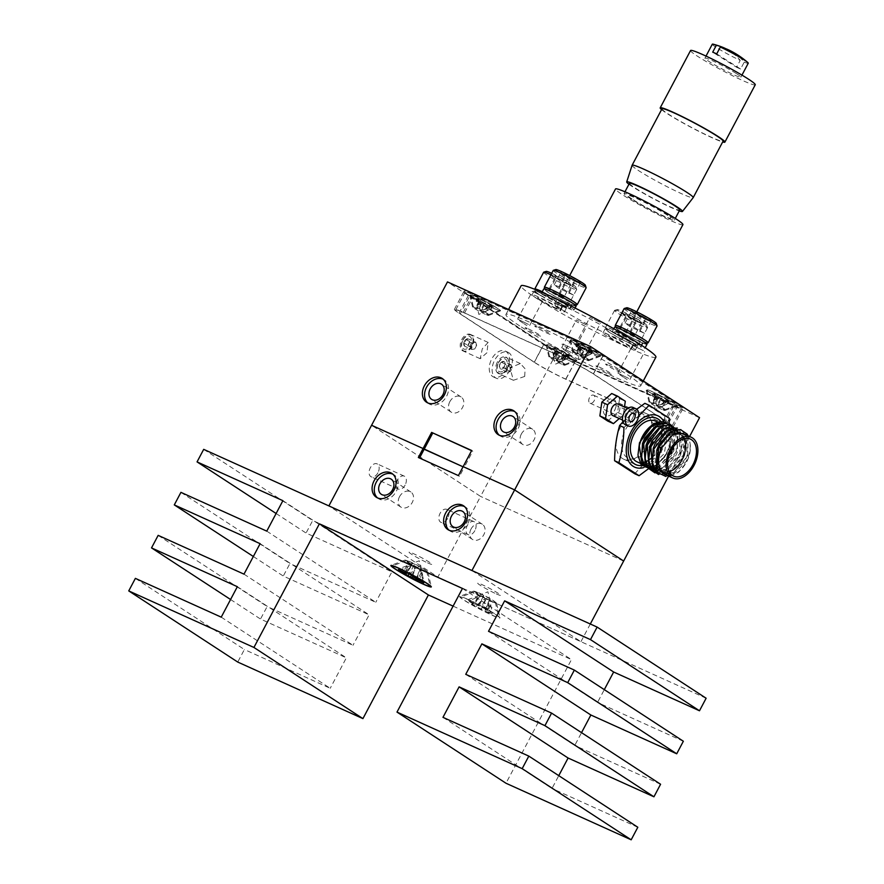 <?xml version="1.0" encoding="UTF-8"?>
<svg xmlns="http://www.w3.org/2000/svg" width="884" height="884" viewBox="0 0 884 884"><rect width="100%" height="100%" fill="white"/><g stroke="black" fill="none" stroke-linecap="round" stroke-linejoin="round"><path stroke-width="0.66" stroke-dasharray="4.42 3.31" d="M499.283 435.215A14.232 10.94 -56.9 0 0 500.311 436.011A14.232 10.94 -56.9 0 0 518.112 428.618A14.232 10.94 -56.9 0 0 515.88 412.176A14.232 10.94 -56.9 0 0 514.731 411.546M521.35 434.022A9.05 6.95 -56.9 0 0 522.764 444.475A9.05 6.95 -56.9 0 0 534.08 439.779A9.05 6.95 -56.9 0 0 532.665 429.326A9.05 6.95 -56.9 0 0 521.35 434.022M427.745 402.894A14.232 10.94 -56.9 0 0 428.784 403.701A14.232 10.94 -56.9 0 0 446.575 396.297A14.232 10.94 -56.9 0 0 444.343 379.855A14.232 10.94 -56.9 0 0 443.204 379.225M449.812 401.712A9.05 6.95 -56.9 0 0 451.238 412.165A9.05 6.95 -56.9 0 0 462.553 407.458A9.05 6.95 -56.9 0 0 461.128 397.004A9.05 6.95 -56.9 0 0 449.812 401.712M506.985 368.971A14.232 9.05 -65.7 0 1 493.493 376.971A14.232 9.05 -65.7 0 1 491.725 359.014A14.232 9.05 -65.7 0 1 505.217 351.025A14.232 9.05 -65.7 0 1 506.985 368.971M509.847 370.263A14.232 9.05 -65.7 0 1 496.355 378.264A14.232 9.05 -65.7 0 1 494.587 360.307A14.232 9.05 -65.7 0 1 508.079 352.318A14.232 9.05 -65.7 0 1 509.847 370.263M497.361 362.12A9.05 5.757 114.3 0 0 498.488 373.534A9.05 5.757 114.3 0 0 507.062 368.451A9.05 5.757 114.3 0 0 505.935 357.037A9.05 5.757 114.3 0 0 497.361 362.12M524.709 376.429L513.405 380.275L509.913 367.788L520.356 363.556L525.096 368.805L524.709 376.429M471.503 345.821A9.05 5.757 -65.7 0 1 462.929 350.893A9.05 5.757 -65.7 0 1 461.802 339.489A9.05 5.757 -65.7 0 1 470.376 334.406A9.05 5.757 -65.7 0 1 471.503 345.821M486.907 352.771L480.2 358.705L482.31 348.749L488.156 342.428L486.907 352.771M543.881 343.964L468.664 294.88A25.415 1.923 27.9 0 1 464.089 291.057A25.415 1.923 27.9 0 1 472.929 294.063L571.639 338.66A25.415 1.923 27.9 0 1 603.142 355.633L678.359 404.728A25.415 1.923 27.9 0 1 682.934 408.541A25.415 1.923 27.9 0 1 674.094 405.535L575.385 360.937A25.415 1.923 27.9 0 1 543.881 343.964L534.201 362.252L458.984 313.157A25.415 1.923 27.9 0 1 454.409 309.345A25.415 1.923 27.9 0 1 463.249 312.339L561.959 356.937A25.415 1.923 27.9 0 1 593.473 373.91L668.68 423.005A25.415 1.923 27.9 0 1 673.254 426.817A25.415 1.923 27.9 0 1 664.425 423.812L565.705 379.214A25.415 1.923 27.9 0 1 534.201 362.252M699.542 417.69L556.478 353.059L447.481 281.908M556.478 353.059L480.576 496.41L371.578 425.27L480.576 496.41L437.878 577.053L328.881 505.902M623.64 561.042L480.576 496.41L623.64 561.042M689.586 436.497L668.348 476.62M614.568 410.452A9.05 5.757 114.3 0 0 613.938 399.314A9.05 5.757 114.3 0 0 604.866 404.121A9.05 5.757 114.3 0 0 605.496 415.259A9.05 5.757 114.3 0 0 614.568 410.452M649.828 445.525A22.675 14.409 114.3 0 0 648.248 417.602A22.675 14.409 114.3 0 0 625.518 429.657A22.675 14.409 114.3 0 0 627.099 457.569A22.675 14.409 114.3 0 0 649.828 445.525M419.524 458.022L459.481 476.299L464.233 467.338L463.139 466.63L464.233 467.338L463.05 466.807L464.233 467.338L472.763 451.216L471.581 450.674M472.763 451.216L471.68 450.497M570.777 358.561A17.492 1.326 27.9 0 1 554.71 350.274A17.492 1.326 27.9 0 1 545.936 344.351A17.492 1.326 27.9 0 1 552.025 346.318A17.492 1.326 27.9 0 1 568.987 355.125A17.492 1.326 27.9 0 1 576.777 360.683A17.492 1.326 27.9 0 1 570.777 358.561M561.716 364.164A9.05 0.685 27.9 0 1 553.406 359.876A9.05 0.685 27.9 0 1 548.865 356.804A9.05 0.685 27.9 0 1 552.014 357.832A9.05 0.685 27.9 0 1 560.799 362.385A9.05 0.685 27.9 0 1 564.832 365.258A9.05 0.685 27.9 0 1 561.716 364.164M494.476 308.759A17.492 1.326 27.9 0 1 478.421 300.472A17.492 1.326 27.9 0 1 469.636 294.549A17.492 1.326 27.9 0 1 475.725 296.516A17.492 1.326 27.9 0 1 492.686 305.323A17.492 1.326 27.9 0 1 500.477 310.881A17.492 1.326 27.9 0 1 494.476 308.759M485.415 314.35A9.05 0.685 27.9 0 1 477.117 310.074A9.05 0.685 27.9 0 1 472.564 307.002A9.05 0.685 27.9 0 1 475.725 308.019A9.05 0.685 27.9 0 1 484.498 312.582A9.05 0.685 27.9 0 1 488.532 315.455A9.05 0.685 27.9 0 1 485.415 314.35M670.923 403.8A17.492 1.326 27.9 0 1 654.856 395.524A17.492 1.326 27.9 0 1 646.082 389.59A17.492 1.326 27.9 0 1 652.171 391.568A17.492 1.326 27.9 0 1 669.133 400.364A17.492 1.326 27.9 0 1 676.923 405.922A17.492 1.326 27.9 0 1 670.923 403.8M661.862 409.402A9.05 0.685 27.9 0 1 653.552 405.115A9.05 0.685 27.9 0 1 649.011 402.054A9.05 0.685 27.9 0 1 652.16 403.071A9.05 0.685 27.9 0 1 660.945 407.623A9.05 0.685 27.9 0 1 664.978 410.496A9.05 0.685 27.9 0 1 661.862 409.402M594.623 353.998A17.492 1.326 27.9 0 1 578.556 345.721A17.492 1.326 27.9 0 1 569.782 339.788A17.492 1.326 27.9 0 1 575.871 341.754A17.492 1.326 27.9 0 1 592.832 350.561A17.492 1.326 27.9 0 1 600.623 356.119A17.492 1.326 27.9 0 1 594.623 353.998M585.562 359.6A9.05 0.685 27.9 0 1 577.252 355.313A9.05 0.685 27.9 0 1 572.71 352.252A9.05 0.685 27.9 0 1 575.86 353.268A9.05 0.685 27.9 0 1 584.644 357.821A9.05 0.685 27.9 0 1 588.678 360.694A9.05 0.685 27.9 0 1 585.562 359.6M566.511 345.71A12.707 0.961 27.9 0 1 582.269 354.197A12.707 0.961 27.9 0 1 580.136 354.606A12.707 0.961 27.9 0 1 564.379 346.119A12.707 0.961 27.9 0 1 566.511 345.71M469.736 295.919A25.415 1.923 27.9 0 1 465.161 292.096A25.415 1.923 27.9 0 1 474.001 295.101L571.274 339.047A25.415 1.923 27.9 0 1 602.789 356.02L676.901 404.408A25.415 1.923 27.9 0 1 681.487 408.22A25.415 1.923 27.9 0 1 672.647 405.215L575.362 361.269A25.415 1.923 27.9 0 1 543.859 344.296L469.736 295.919L460.255 313.831A25.415 1.923 27.9 0 1 455.669 310.019A25.415 1.923 27.9 0 1 464.509 313.013L561.793 356.97A25.415 1.923 27.9 0 1 593.297 373.943L667.42 422.32A25.415 1.923 27.9 0 1 671.995 426.132A25.415 1.923 27.9 0 1 663.155 423.138L565.882 379.192A25.415 1.923 27.9 0 1 534.367 362.219L460.255 313.831M608.711 365.169A9.05 0.685 27.9 0 1 619.927 371.214A9.05 0.685 27.9 0 1 618.413 371.501A9.05 0.685 27.9 0 1 607.197 365.457A9.05 0.685 27.9 0 1 608.711 365.169M537.815 326.981A9.05 0.685 27.9 0 1 549.03 333.025A9.05 0.685 27.9 0 1 547.516 333.312A9.05 0.685 27.9 0 1 536.301 327.268A9.05 0.685 27.9 0 1 537.815 326.981M528.234 328.815A9.05 0.685 27.9 0 1 539.45 334.859A9.05 0.685 27.9 0 1 537.936 335.147A9.05 0.685 27.9 0 1 526.72 329.102A9.05 0.685 27.9 0 1 528.234 328.815M599.131 367.004A9.05 0.685 27.9 0 1 610.347 373.048A9.05 0.685 27.9 0 1 608.833 373.335A9.05 0.685 27.9 0 1 597.606 367.291A9.05 0.685 27.9 0 1 599.131 367.004M576.744 346.672L583.451 351.047L576.744 346.672M563.196 349.268L569.904 353.644L563.196 349.268M519.538 320.77L526.842 325.544L519.538 320.77M619.794 374.783L627.099 379.545L619.794 374.783M448.995 530.19A14.232 10.94 -56.9 0 0 450.033 530.986A14.232 10.94 -56.9 0 0 467.824 523.593A14.232 10.94 -56.9 0 0 465.592 507.14A14.232 10.94 -56.9 0 0 464.443 506.521M471.062 528.997A9.05 6.95 -56.9 0 0 472.487 539.45A9.05 6.95 -56.9 0 0 483.791 534.743A9.05 6.95 -56.9 0 0 482.377 524.289A9.05 6.95 -56.9 0 0 471.062 528.997M377.468 497.869A14.232 10.94 -56.9 0 0 378.496 498.664A14.232 10.94 -56.9 0 0 396.297 491.272A14.232 10.94 -56.9 0 0 394.054 474.83A14.232 10.94 -56.9 0 0 392.916 474.2M399.535 496.675A9.05 6.95 -56.9 0 0 400.949 507.129A9.05 6.95 -56.9 0 0 412.264 502.432A9.05 6.95 -56.9 0 0 410.839 491.979A9.05 6.95 -56.9 0 0 399.535 496.675M377.932 472.818A7.116 4.519 -65.7 0 1 371.192 476.808A7.116 4.519 -65.7 0 1 370.308 467.835A7.116 4.519 -65.7 0 1 377.048 463.846A7.116 4.519 -65.7 0 1 377.932 472.818M405.115 485.095A7.116 4.519 -65.7 0 1 398.375 489.095A7.116 4.519 -65.7 0 1 397.491 480.111A7.116 4.519 -65.7 0 1 404.231 476.122A7.116 4.519 -65.7 0 1 405.115 485.095M447.691 518.356A7.116 4.519 -65.7 0 1 440.95 522.345A7.116 4.519 -65.7 0 1 440.066 513.372A7.116 4.519 -65.7 0 1 446.807 509.372A7.116 4.519 -65.7 0 1 447.691 518.356M474.874 530.632A7.116 4.519 -65.7 0 1 468.133 534.632A7.116 4.519 -65.7 0 1 467.249 525.649A7.116 4.519 -65.7 0 1 473.99 521.659A7.116 4.519 -65.7 0 1 474.874 530.632M471.946 570.534L580.943 641.685L437.878 577.053M590.302 624.005L580.943 641.685M419.425 458.199L418.342 457.492M458.398 475.592L459.481 476.299M543.163 296.648L532.356 291.3L543.163 296.648M528.455 324.428L517.648 319.069L528.455 324.428M643.419 350.661L632.612 345.301L643.419 350.661M628.723 378.429L617.905 373.081L628.723 378.429M599.529 322.119L589.926 317.356L599.529 322.119M584.832 349.887L575.23 345.136L584.832 349.887M585.981 324.704L576.379 319.953L585.981 324.704M571.274 352.484L561.672 347.732L571.274 352.484M519.67 325.92A76.256 5.779 27.9 0 1 505.935 314.472A76.256 5.779 27.9 0 1 553.041 333.268A76.256 5.779 27.9 0 1 626.966 374.396A76.256 5.779 27.9 0 1 640.712 385.844A76.256 5.779 27.9 0 1 593.606 367.048A76.256 5.779 27.9 0 1 519.67 325.92M655.895 357.169A76.256 5.779 27.9 0 1 608.789 338.384A76.256 5.779 27.9 0 1 534.853 297.245A76.256 5.779 27.9 0 1 521.107 285.808M561.683 309.367A38.123 2.895 27.9 0 1 554.809 303.643A38.123 2.895 27.9 0 1 578.357 313.035A38.123 2.895 27.9 0 1 615.33 333.611A38.123 2.895 27.9 0 1 622.203 339.323A38.123 2.895 27.9 0 1 598.645 329.931A38.123 2.895 27.9 0 1 561.683 309.367M682.923 224.647A38.123 2.895 27.9 0 1 659.365 215.254A38.123 2.895 27.9 0 1 622.402 194.679A38.123 2.895 27.9 0 1 615.529 188.966M632.06 199.044A24.398 1.845 27.9 0 1 636.149 198.27A24.398 1.845 27.9 0 1 666.392 214.558A24.398 1.845 27.9 0 1 662.304 215.342A24.398 1.845 27.9 0 1 632.06 199.044M549.262 297.599A12.199 0.928 27.9 0 1 551.307 297.212A12.199 0.928 27.9 0 1 566.434 305.356A12.199 0.928 27.9 0 1 564.39 305.742A12.199 0.928 27.9 0 1 549.262 297.599M620.159 335.787A12.199 0.928 27.9 0 1 622.203 335.401A12.199 0.928 27.9 0 1 637.32 343.544A12.199 0.928 27.9 0 1 635.276 343.931A12.199 0.928 27.9 0 1 620.159 335.787M610.579 337.622A12.199 0.928 27.9 0 1 612.623 337.224A12.199 0.928 27.9 0 1 627.739 345.379A12.199 0.928 27.9 0 1 625.695 345.766A12.199 0.928 27.9 0 1 610.579 337.622M539.682 299.433A12.199 0.928 27.9 0 1 541.726 299.035A12.199 0.928 27.9 0 1 556.854 307.19A12.199 0.928 27.9 0 1 554.809 307.577A12.199 0.928 27.9 0 1 539.682 299.433M712.305 44.2A20.332 1.536 -152.1 0 0 716.957 47.88A20.332 1.536 -152.1 0 0 740.217 60.388L736.582 67.261L712.703 52.156M736.228 73.483A20.332 1.536 -152.1 0 0 716.769 62.786A20.332 1.536 -152.1 0 0 704.935 58.134A20.332 1.536 -152.1 0 0 709.576 61.814A20.332 1.536 -152.1 0 0 729.035 72.51A20.332 1.536 -152.1 0 0 740.88 77.162A20.332 1.536 -152.1 0 0 736.228 73.483M716.703 53.902L740.582 69.007L744.217 62.145A86.212 60.234 113.6 0 0 733.389 52.499A86.212 60.234 113.6 0 0 729.62 50.377M744.217 62.145A20.332 1.536 -152.1 0 0 748.251 63.228M725.72 48.664A86.212 60.234 -66.4 0 1 729.388 50.742A86.212 60.234 -66.4 0 1 740.217 60.388M690.559 50.521A36.598 2.774 -152.1 0 0 698.913 57.14A36.598 2.774 -152.1 0 0 733.952 76.4A36.598 2.774 -152.1 0 0 755.256 84.776M661.564 109.616A36.598 2.774 -152.1 0 0 668.558 114.489A36.598 2.774 -152.1 0 0 722.67 141.97M661.994 108.809A34.564 2.619 -152.1 0 0 669.884 115.064A34.564 2.619 -152.1 0 0 702.968 133.252A34.564 2.619 -152.1 0 0 723.09 141.164M632.093 165.286A34.564 2.619 -152.1 0 0 640.005 171.518A34.564 2.619 -152.1 0 0 672.89 189.607A34.564 2.619 -152.1 0 0 693.189 197.64M628.955 184.248A31.548 2.387 -152.1 0 0 633.916 187.618A31.548 2.387 -152.1 0 0 679.266 210.9M629.43 183.342A28.465 2.155 -152.1 0 0 635.939 188.491A28.465 2.155 -152.1 0 0 663.177 203.475A28.465 2.155 -152.1 0 0 679.752 209.983M667.884 214.967A28.465 2.155 -152.1 0 0 640.635 199.994A28.465 2.155 -152.1 0 0 624.06 193.486A28.465 2.155 -152.1 0 0 630.568 198.635A28.465 2.155 -152.1 0 0 657.818 213.608A28.465 2.155 -152.1 0 0 674.381 220.127A28.465 2.155 -152.1 0 0 667.884 214.967M740.582 69.007A20.332 1.536 27.9 0 1 736.582 67.261M630.69 334.218A16.741 1.271 -152.1 0 0 616.026 327.997A16.741 1.271 -152.1 0 0 630.955 337.224A16.741 1.271 -152.1 0 0 645.541 343.622A16.741 1.271 -152.1 0 0 630.69 334.218M648.038 342.859A18.608 1.414 27.9 0 1 631.839 335.754A18.608 1.414 27.9 0 1 615.253 325.5M624.137 308.582A18.608 1.414 -152.1 0 0 640.734 318.969A18.608 1.414 -152.1 0 0 657.033 325.997M656.26 323.378A16.741 1.271 27.9 0 1 641.585 317.157A16.741 1.271 27.9 0 1 626.745 307.754M641.541 316.638A11.006 0.829 27.9 0 1 636.657 313.953C634.126 314.516 632.48 313.389 631.717 310.549C632.403 312.803 634.005 313.367 636.513 312.24C638.856 315.632 642.104 317.345 646.248 317.356C646.977 320.174 648.635 321.312 651.188 320.759L650.226 321.113L651.121 320.848A11.006 0.829 27.9 0 1 646.392 319.069A11.006 0.829 27.9 0 1 641.541 316.638M640.845 317.809L636.657 313.953A11.006 0.829 27.9 0 1 631.729 310.571A11.006 0.829 27.9 0 1 636.513 312.24A11.006 0.829 27.9 0 1 646.248 317.356A11.006 0.829 27.9 0 1 651.188 320.759C648.712 321.898 647.11 321.323 646.392 319.069L640.845 317.809M644.513 333.356L629.994 326.561L625.043 323.146L629.839 324.837L644.513 333.356L651.188 320.759A11.006 0.829 27.9 0 1 651.121 320.848M625.043 323.146L631.717 310.549A11.006 0.829 27.9 0 1 631.717 310.549L631.729 310.571M629.839 324.837L636.513 312.24M639.574 329.953L646.248 317.356M639.729 331.666L646.392 319.069M629.994 326.561L636.657 313.953M569.771 357.258A10.984 0.829 -152.1 0 0 568.777 356.583A10.984 0.829 -152.1 0 0 567.495 355.766L562.279 358.97L557.815 360.02L556.478 355.843L556.776 349.998A10.984 0.829 -152.1 0 0 553.782 348.639L553.782 358.197L552.334 348.915A10.984 0.829 -152.1 0 0 553.329 349.6A10.984 0.829 -152.1 0 0 554.622 350.407L555.119 356.097L556.854 360.197L560.931 359.224L565.329 356.175A10.984 0.829 -152.1 0 0 568.324 357.534L560.887 362.02L569.771 357.258L570.147 356.628L565.672 354.738L568.71 356.904A10.984 0.829 27.9 0 1 565.616 355.501L555.008 349.788A10.984 0.829 27.9 0 1 552.655 348.252L557.119 350.13L554.091 347.976A10.984 0.829 27.9 0 1 557.174 349.368L567.793 355.092A10.984 0.829 27.9 0 1 569.119 355.932A10.984 0.829 27.9 0 1 570.147 356.628M557.119 350.13L553.616 357.655L555.163 364.219L560.986 361.987L565.672 354.738M563.406 363.048A8.741 0.663 27.9 0 1 564.942 364.396A8.741 0.663 27.9 0 1 559.329 362.086A8.741 0.663 27.9 0 1 551.097 357.49A8.741 0.663 27.9 0 1 549.516 356.23A8.741 0.663 27.9 0 1 554.688 358.219A8.741 0.663 27.9 0 1 563.406 363.048M549.815 347.202A16.476 1.249 -152.1 0 0 565.318 355.854A16.476 1.249 -152.1 0 0 575.882 360.197A16.476 1.249 -152.1 0 0 572.987 357.677A16.476 1.249 -152.1 0 0 556.555 348.561A16.476 1.249 -152.1 0 0 546.831 344.826A16.476 1.249 -152.1 0 0 549.815 347.202M556.854 360.197L560.821 352.55M555.119 356.097L558.014 351.147M552.334 348.915L552.655 348.252M553.307 354.915L555.66 349.611M554.091 354.76L556.379 349.478M553.782 348.639L554.091 347.976M556.776 349.998L557.174 349.368M556.478 355.843L559.473 350.871M557.815 360.02L561.981 352.329M562.279 358.97L564.777 353.733M567.495 355.766L567.793 355.092M564.091 360.153L567.13 355.269M563.307 360.296L566.412 355.401M568.324 357.534L568.71 356.904M560.931 359.224L563.329 354.009M550.224 297.864A16.741 1.271 -152.1 0 0 535.549 291.643A16.741 1.271 -152.1 0 0 550.489 300.869A16.741 1.271 -152.1 0 0 565.064 307.267A16.741 1.271 -152.1 0 0 550.224 297.864M542.312 291.709A18.608 1.414 27.9 0 1 551.075 296.052A18.608 1.414 27.9 0 1 567.661 306.439A18.608 1.414 27.9 0 1 567.572 306.505A18.608 1.414 27.9 0 1 551.373 299.4A18.608 1.414 27.9 0 1 534.776 289.145M543.671 272.228A18.608 1.414 -152.1 0 0 560.257 282.604A18.608 1.414 -152.1 0 0 576.556 289.643A18.608 1.414 -152.1 0 0 576.556 289.521A18.608 1.414 -152.1 0 0 559.959 279.267A18.608 1.414 -152.1 0 0 550.92 274.791M551.704 273.311A16.741 1.271 27.9 0 1 560.843 277.797A16.741 1.271 27.9 0 1 575.782 287.024A16.741 1.271 27.9 0 1 561.108 280.803A16.741 1.271 27.9 0 1 546.268 271.399M561.064 280.283A11.006 0.829 27.9 0 1 556.191 277.598C553.66 278.162 552.014 277.023 551.24 274.195C551.936 276.438 553.528 277.012 556.036 275.885C558.39 279.278 561.627 280.979 565.771 280.99C566.511 283.819 568.158 284.946 570.71 284.405L570.644 284.493A11.006 0.829 27.9 0 1 565.926 282.703A11.006 0.829 27.9 0 1 561.064 280.283M560.368 281.455L556.191 277.598A11.006 0.829 27.9 0 1 551.251 274.217A11.006 0.829 27.9 0 1 556.036 275.885A11.006 0.829 27.9 0 1 565.771 280.99A11.006 0.829 27.9 0 1 570.71 284.405C568.235 285.532 566.633 284.968 565.926 282.703L560.368 281.455M564.047 297.002L559.252 295.311L544.577 286.792L549.362 288.482L564.047 297.002L570.71 284.405A11.006 0.829 27.9 0 1 570.644 284.493M544.577 286.792L551.24 274.195A11.006 0.829 27.9 0 1 551.24 274.195L551.251 274.217M549.362 288.482L556.036 275.885M559.097 293.599L565.771 280.99M559.252 295.311L565.926 282.703M549.516 290.195L556.191 277.598M621.109 336.053A16.741 1.271 -152.1 0 0 606.446 329.831A16.741 1.271 -152.1 0 0 621.375 339.058A16.741 1.271 -152.1 0 0 635.961 345.456A16.741 1.271 -152.1 0 0 621.109 336.053M622.259 337.589A18.608 1.414 27.9 0 1 605.673 327.334A18.608 1.414 27.9 0 1 605.673 327.213A18.608 1.414 27.9 0 1 621.971 334.24A18.608 1.414 27.9 0 1 638.557 344.627A18.608 1.414 27.9 0 1 638.458 344.694A18.608 1.414 27.9 0 1 622.259 337.589M630.856 317.455A18.608 1.414 -152.1 0 0 614.656 310.35A18.608 1.414 -152.1 0 0 614.557 310.417A18.608 1.414 -152.1 0 0 631.154 320.793A18.608 1.414 -152.1 0 0 647.453 327.831A18.608 1.414 -152.1 0 0 647.453 327.71A18.608 1.414 -152.1 0 0 630.856 317.455M632.005 318.991A16.741 1.271 27.9 0 1 617.165 309.588A16.741 1.271 27.9 0 1 631.74 315.986A16.741 1.271 27.9 0 1 646.668 325.213A16.741 1.271 27.9 0 1 632.005 318.991M631.961 318.472A11.006 0.829 27.9 0 1 627.076 315.787C624.546 316.35 622.9 315.212 622.137 312.372C622.822 314.627 624.424 315.201 626.933 314.074C629.275 317.466 632.524 319.168 636.668 319.179C637.397 322.008 639.044 323.135 641.607 322.594L640.646 322.947L641.541 322.682A11.006 0.829 27.9 0 1 636.811 320.892A11.006 0.829 27.9 0 1 631.961 318.472M631.264 319.643L627.076 315.787A11.006 0.829 27.9 0 1 622.148 312.406A11.006 0.829 27.9 0 1 622.137 312.372A11.006 0.829 27.9 0 1 626.933 314.074A11.006 0.829 27.9 0 1 636.668 319.179A11.006 0.829 27.9 0 1 641.607 322.594C639.132 323.721 637.53 323.157 636.811 320.892L631.264 319.643M634.933 335.191L630.148 333.5L615.463 324.981L620.259 326.671L634.933 335.191L641.607 322.594A11.006 0.829 27.9 0 1 641.541 322.682M615.463 324.981L622.148 312.406M620.259 326.671L626.933 314.074M629.994 331.787L636.668 319.179M630.148 333.5L636.811 320.892M620.413 328.384L627.076 315.787M559.804 296.029A16.741 1.271 -152.1 0 0 545.13 289.808A16.741 1.271 -152.1 0 0 560.069 299.035A16.741 1.271 -152.1 0 0 574.644 305.433A16.741 1.271 -152.1 0 0 559.804 296.029M577.153 304.671A18.608 1.414 27.9 0 1 560.953 297.565A18.608 1.414 27.9 0 1 544.356 287.311M553.251 270.393A18.608 1.414 -152.1 0 0 569.837 280.78A18.608 1.414 -152.1 0 0 586.136 287.808M585.363 285.189A16.741 1.271 27.9 0 1 570.688 278.968A16.741 1.271 27.9 0 1 555.848 269.565M570.644 278.449A11.006 0.829 27.9 0 1 565.771 275.764C563.241 276.327 561.594 275.2 560.821 272.36C561.517 274.615 563.108 275.178 565.616 274.051C567.97 277.454 571.208 279.156 575.351 279.167C576.092 281.985 577.738 283.123 580.291 282.571L580.224 282.659A11.006 0.829 27.9 0 1 575.506 280.88A11.006 0.829 27.9 0 1 570.644 278.449M569.948 279.62L565.771 275.764A11.006 0.829 27.9 0 1 560.832 272.382A11.006 0.829 27.9 0 1 565.616 274.051A11.006 0.829 27.9 0 1 575.351 279.167A11.006 0.829 27.9 0 1 580.291 282.571C577.816 283.709 576.213 283.134 575.506 280.88L569.948 279.62M573.628 295.168L559.097 288.372L554.158 284.957L558.942 286.659L573.628 295.168L580.291 282.571A11.006 0.829 27.9 0 1 580.224 282.659M554.158 284.957L560.821 272.36A11.006 0.829 27.9 0 1 560.821 272.36L560.832 272.382M558.942 286.659L565.616 274.051M568.677 291.764L575.351 279.167M568.832 293.477L575.506 280.88M559.097 288.372L565.771 275.764M487.791 310.35L493.482 307.455A10.984 0.829 -152.1 0 0 492.476 306.77A10.984 0.829 -152.1 0 0 491.195 305.963L485.979 309.168L481.515 310.218L480.178 306.03L480.487 300.195A10.984 0.829 -152.1 0 0 477.482 298.836L477.316 307.853L478.863 314.417L487.791 310.35L490.83 305.466L489.371 304.936L492.41 307.102A10.984 0.829 27.9 0 1 489.327 305.698L478.708 299.985A10.984 0.829 27.9 0 1 476.354 298.449L480.819 300.328L477.791 298.173A10.984 0.829 27.9 0 1 480.874 299.566L491.493 305.289A10.984 0.829 27.9 0 1 493.847 306.825L490.83 305.466M480.819 300.328L477.482 308.394L476.034 299.112A10.984 0.829 -152.1 0 0 477.029 299.798A10.984 0.829 -152.1 0 0 478.321 300.604L478.708 299.985M487.106 313.245A8.741 0.663 27.9 0 1 488.642 314.594A8.741 0.663 27.9 0 1 483.029 312.284A8.741 0.663 27.9 0 1 474.796 307.687A8.741 0.663 27.9 0 1 473.216 306.428A8.741 0.663 27.9 0 1 478.388 308.417A8.741 0.663 27.9 0 1 487.106 313.245M473.515 297.4A16.476 1.249 -152.1 0 0 489.018 306.052A16.476 1.249 -152.1 0 0 499.582 310.394A16.476 1.249 -152.1 0 0 496.686 307.875A16.476 1.249 -152.1 0 0 480.266 298.759A16.476 1.249 -152.1 0 0 470.531 295.013A16.476 1.249 -152.1 0 0 473.515 297.4M480.487 300.195L480.874 299.566M480.178 306.03L483.172 301.068M481.515 310.218L485.681 302.527M485.979 309.168L488.476 303.93M491.195 305.963L491.493 305.289M477.791 304.958L480.078 299.676M477.482 298.836L477.791 298.173M477.006 305.113L479.36 299.809M476.034 299.112L476.354 298.449M478.321 300.604L478.819 306.295L481.725 301.345M478.819 306.295L480.553 310.394L484.52 302.748M480.553 310.394L484.631 309.422L487.029 304.207M484.631 309.422L489.327 305.698M489.029 306.372A10.984 0.829 -152.1 0 0 492.034 307.731L484.598 312.218L489.371 304.936M487.007 310.494L490.112 305.599M492.034 307.731L492.41 307.102M493.482 307.455L493.847 306.825M664.238 405.391L669.917 402.496A10.984 0.829 -152.1 0 0 668.923 401.822A10.984 0.829 -152.1 0 0 667.641 401.004L662.425 404.209L657.961 405.259L656.613 401.082L656.923 395.236A10.984 0.829 -152.1 0 0 653.928 393.888L653.762 402.894L655.309 409.458L664.238 405.391L667.276 400.507L665.818 399.988L668.856 402.143A10.984 0.829 27.9 0 1 665.763 400.75L655.154 395.026A10.984 0.829 27.9 0 1 652.801 393.49L657.265 395.38L654.226 393.214A10.984 0.829 27.9 0 1 657.32 394.618L667.939 400.33A10.984 0.829 27.9 0 1 670.293 401.866L667.276 400.507M657.265 395.38L653.928 403.435L652.48 394.165A10.984 0.829 -152.1 0 0 653.475 394.839A10.984 0.829 -152.1 0 0 654.768 395.656L655.154 395.026M663.553 408.298A8.741 0.663 27.9 0 1 665.088 409.635A8.741 0.663 27.9 0 1 659.475 407.325A8.741 0.663 27.9 0 1 651.243 402.739A8.741 0.663 27.9 0 1 649.663 401.469A8.741 0.663 27.9 0 1 654.823 403.458A8.741 0.663 27.9 0 1 663.553 408.298M649.961 392.452A16.476 1.249 -152.1 0 0 665.464 401.104A16.476 1.249 -152.1 0 0 676.028 405.447A16.476 1.249 -152.1 0 0 673.133 402.916A16.476 1.249 -152.1 0 0 656.701 393.811A16.476 1.249 -152.1 0 0 646.977 390.065A16.476 1.249 -152.1 0 0 649.961 392.452M656.923 395.236L657.32 394.618M656.613 401.082L659.619 396.109M657.961 405.259L662.127 397.568M662.425 404.209L664.923 398.971M667.641 401.004L667.939 400.33M654.237 400.01L656.525 394.717M653.928 393.888L654.226 393.214M653.453 400.154L655.806 394.85M652.48 394.165L652.801 393.49M654.768 395.656L655.265 401.336L658.16 396.397M655.265 401.336L657 405.447L660.967 397.789M657 405.447L661.077 404.463L663.475 399.248M661.077 404.463L665.763 400.75M665.475 401.424A10.984 0.829 -152.1 0 0 668.47 402.772L661.033 407.27L665.818 399.988M663.453 405.546L666.558 400.651M668.47 402.772L668.856 402.143M669.917 402.496L670.293 401.866M587.937 355.589L593.617 352.694A10.984 0.829 -152.1 0 0 592.623 352.02A10.984 0.829 -152.1 0 0 591.341 351.202L586.125 354.407L581.661 355.456L580.324 351.279L580.622 345.434A10.984 0.829 -152.1 0 0 577.628 344.086L577.462 353.092L579.009 359.655L587.937 355.589L590.976 350.705L589.518 350.186L592.556 352.34A10.984 0.829 27.9 0 1 589.462 350.948L578.854 345.224A10.984 0.829 27.9 0 1 576.501 343.688L580.965 345.578L577.937 343.412A10.984 0.829 27.9 0 1 581.02 344.815L591.639 350.528A10.984 0.829 27.9 0 1 593.993 352.064L590.976 350.705M580.965 345.578L577.628 353.633L576.18 344.362A10.984 0.829 -152.1 0 0 577.175 345.036A10.984 0.829 -152.1 0 0 578.467 345.854L578.965 351.534L580.7 355.644L584.777 354.661L587.175 349.445M587.252 358.495A8.741 0.663 27.9 0 1 588.788 359.832A8.741 0.663 27.9 0 1 583.175 357.523A8.741 0.663 27.9 0 1 574.943 352.937A8.741 0.663 27.9 0 1 573.362 351.666A8.741 0.663 27.9 0 1 578.534 353.655A8.741 0.663 27.9 0 1 587.252 358.495M573.661 342.638A16.476 1.249 -152.1 0 0 589.164 351.302A16.476 1.249 -152.1 0 0 599.728 355.644A16.476 1.249 -152.1 0 0 596.833 353.114A16.476 1.249 -152.1 0 0 580.401 344.009A16.476 1.249 -152.1 0 0 570.677 340.263A16.476 1.249 -152.1 0 0 573.661 342.638M580.7 355.644L584.667 347.987M578.965 351.534L581.86 346.583M578.467 345.854L578.854 345.224M576.18 344.362L576.501 343.688M577.153 350.351L579.506 345.047M577.937 350.208L580.224 344.915M577.628 344.086L577.937 343.412M580.324 351.279L583.318 346.307M581.661 355.456L585.827 347.766M586.125 354.407L588.622 349.169M584.777 354.661L589.175 351.622A10.984 0.829 -152.1 0 0 592.169 352.97L584.733 357.467L589.518 350.186M587.153 355.744L590.258 350.837M592.169 352.97L592.556 352.34M589.175 351.622L589.462 350.948M593.617 352.694L593.993 352.064M571.495 304.715L569.418 308.649A18.299 1.392 27.9 0 1 551.428 299.543A18.299 1.392 27.9 0 1 541.671 292.913A18.299 1.392 27.9 0 1 558.5 300.251A18.299 1.392 27.9 0 1 574.025 310.041A18.299 1.392 27.9 0 1 570.025 308.914L572.114 304.969L567.539 302.273L571.495 304.715A18.299 1.392 27.9 0 1 553.517 295.599A18.299 1.392 27.9 0 1 543.759 288.969M576.103 306.096A18.299 1.392 27.9 0 1 572.114 304.969M562.533 306.803L560.445 310.737L556.478 308.306L558.566 304.361L557.959 304.107L561.915 306.538A18.299 1.392 27.9 0 1 543.936 297.433A18.299 1.392 27.9 0 1 534.179 290.803A18.299 1.392 27.9 0 1 550.997 298.14A18.299 1.392 27.9 0 1 566.522 307.93A18.299 1.392 27.9 0 1 562.533 306.803L558.566 304.361M561.915 306.538L559.826 310.483A18.299 1.392 27.9 0 1 541.848 301.378A18.299 1.392 27.9 0 1 532.091 294.748A18.299 1.392 27.9 0 1 548.92 302.085A18.299 1.392 27.9 0 1 564.434 311.875A18.299 1.392 27.9 0 1 560.445 310.737M632.811 344.727L630.723 348.672A18.299 1.392 27.9 0 1 612.745 339.567A18.299 1.392 27.9 0 1 602.987 332.937A18.299 1.392 27.9 0 1 619.806 340.274A18.299 1.392 27.9 0 1 635.331 350.064A18.299 1.392 27.9 0 1 631.331 348.926L633.419 344.992L628.856 342.296L632.811 344.727A18.299 1.392 27.9 0 1 614.833 335.622A18.299 1.392 27.9 0 1 605.076 328.992A18.299 1.392 27.9 0 1 621.894 336.329A18.299 1.392 27.9 0 1 637.419 346.119A18.299 1.392 27.9 0 1 633.419 344.992M642.392 342.904L640.303 346.837A18.299 1.392 27.9 0 1 622.325 337.732A18.299 1.392 27.9 0 1 612.568 331.102A18.299 1.392 27.9 0 1 629.386 338.439A18.299 1.392 27.9 0 1 644.911 348.23A18.299 1.392 27.9 0 1 640.911 347.103L643 343.158L638.436 340.462L642.392 342.904A18.299 1.392 27.9 0 1 624.413 333.787A18.299 1.392 27.9 0 1 614.656 327.157M647 344.285A18.299 1.392 27.9 0 1 643 343.158M409.358 561.683A13.061 0.995 -152.1 0 0 404.861 560.091A13.061 0.995 -152.1 0 0 410.684 564.246A13.061 0.995 -152.1 0 0 423.359 570.821A13.061 0.995 -152.1 0 0 427.911 572.302A13.061 0.995 -152.1 0 0 421.348 567.871A13.061 0.995 -152.1 0 0 409.358 561.683M467.503 599.219A22.873 1.735 -152.1 0 0 459.647 596.446A22.873 1.735 -152.1 0 0 469.835 603.717A22.873 1.735 -152.1 0 0 492.023 615.231A22.873 1.735 -152.1 0 0 499.99 617.806A22.873 1.735 -152.1 0 0 488.509 610.048A22.873 1.735 -152.1 0 0 467.503 599.219M478.023 592.711A13.061 0.995 -152.1 0 0 473.537 591.12A13.061 0.995 -152.1 0 0 479.36 595.275A13.061 0.995 -152.1 0 0 492.034 601.849A13.061 0.995 -152.1 0 0 496.576 603.319A13.061 0.995 -152.1 0 0 490.023 598.888A13.061 0.995 -152.1 0 0 478.023 592.711M488.521 631.32L597.518 702.46L604.302 689.642M683.354 741.245L597.518 702.46M465.746 674.326L574.744 745.466L581.539 732.648M660.58 784.252L574.744 745.466M442.972 717.333L551.981 788.473L558.765 775.655M637.817 827.258L551.981 788.473M462.454 588.457L571.462 659.608L505.991 783.246M453.094 606.137L571.462 659.608M135.385 578.368L244.382 649.519L237.741 662.061M221.232 617.154L330.229 688.293L244.382 649.519M237.354 586.689L346.351 657.829L330.229 688.293M230.569 599.507L260.515 619.054L346.351 657.829M158.159 535.361L267.156 606.512L260.515 619.054M243.995 574.147L352.992 645.287L267.156 606.512M260.128 543.682L369.125 614.822L352.992 645.287M253.343 556.5L283.289 576.048L369.125 614.822M180.933 492.355L289.93 563.506L283.289 576.048M266.769 531.14L375.766 602.28L289.93 563.506M282.902 500.675L391.899 571.815L375.766 602.28M276.106 513.493L306.063 533.041L391.899 571.815M203.696 449.348L312.704 520.499L306.063 533.041M706.128 698.238L312.704 520.499M427.58 562.854A13.061 0.995 -152.1 0 0 429.768 562.434A13.061 0.995 -152.1 0 0 413.579 553.704A13.061 0.995 -152.1 0 0 411.392 554.124A13.061 0.995 -152.1 0 0 427.58 562.854M496.256 593.871A13.061 0.995 -152.1 0 0 498.443 593.462A13.061 0.995 -152.1 0 0 482.244 584.733A13.061 0.995 -152.1 0 0 480.056 585.153A13.061 0.995 -152.1 0 0 496.256 593.871M488.156 609.131L488.421 602.711L489.548 599.396L492.311 612.579A14 1.061 27.9 0 1 490.067 611.827L488.94 604.026L486.498 598.369L481.636 600.413L476.995 605.352A14 1.061 27.9 0 1 474.719 604.07A14 1.061 27.9 0 1 472.664 602.866L478.156 598.413L480.598 594.976L468.509 599.407A14 1.061 27.9 0 1 470.752 600.17L477.636 597.087L483.659 596.004L484.951 600.711L483.835 606.645A14 1.061 27.9 0 1 486.101 607.927A14 1.061 27.9 0 1 488.156 609.131L487.747 610.457A14.365 1.094 -152.1 0 0 483.228 607.861L469.868 601.253A14.365 1.094 -152.1 0 0 467.537 600.457L474.377 604.557L471.78 603.982A14.365 1.094 -152.1 0 0 476.288 606.59L489.648 613.198A14.365 1.094 -152.1 0 0 491.99 613.982L485.139 609.883L487.747 610.457M480.587 595.352A11.393 0.862 -152.1 0 0 495.283 602.181A11.393 0.862 -152.1 0 0 489.846 598.49A11.393 0.862 -152.1 0 0 475.205 591.551A11.393 0.862 -152.1 0 0 480.587 595.352M488.532 610.192A21.559 1.635 27.9 0 1 498.819 617.198A21.559 1.635 27.9 0 1 470.995 604.258A21.559 1.635 27.9 0 1 460.807 597.065A21.559 1.635 27.9 0 1 488.532 610.192M476.995 605.352L476.288 606.59M481.636 600.413L478.576 607.352M486.498 598.369L481.471 608.645M477.636 597.087L474.277 603.783M470.752 600.17L469.868 601.253M483.659 596.004L478.056 605.805M484.951 600.711L480.951 607.087M483.835 606.645L483.228 607.861M488.421 602.711L485.471 609.695M489.548 599.396L485.139 609.883M490.742 604.634L487.592 611.452M492.311 612.579L491.99 613.982M490.067 611.827L489.648 613.198M478.156 598.413L474.056 604.755M472.664 602.866L471.78 603.982M412.574 576.6L414.662 570.302L414.066 565.329L408.01 566.434L400.662 569.683A14 1.061 27.9 0 1 399.789 569.009A14 1.061 27.9 0 1 399.391 568.556L412.331 563.793L410.795 566.887L406.209 570.998A14 1.061 27.9 0 1 410.905 573.34L414.574 568.777L418.74 566.998L421.226 572.644L422.817 580.258A14 1.061 27.9 0 1 423.69 580.943A14 1.061 27.9 0 1 424.088 581.385L420.475 568.534L418.441 572.18L417.27 578.954A14 1.061 27.9 0 1 416.099 578.379M426.265 570.744A11.393 0.862 -152.1 0 0 415.745 564.5A11.393 0.862 -152.1 0 0 406.529 560.522A11.393 0.862 -152.1 0 0 406.828 561.042A11.393 0.862 -152.1 0 0 418.01 567.627A11.393 0.862 -152.1 0 0 426.618 571.163A11.393 0.862 -152.1 0 0 426.265 570.744M410.795 566.887L406.927 572.854M412.331 563.793L406.187 573.351M406.983 565.528L403.192 572.003M399.391 568.556L398.408 569.616M400.662 569.683L399.734 570.788M408.01 566.434L404.762 572.71M414.066 565.329L409.038 573.904M414.662 570.302L411.369 575.506M417.27 578.954L416.806 580.302M422.254 573.539L419.193 579.992M424.088 581.385L423.779 582.788M422.817 580.258L422.442 581.617M421.226 572.644L417.657 579.23M406.209 570.998L405.38 572.092M420.475 568.534L416.242 578.456M682.813 433.436L686.636 436.795L687.045 456.045L684.581 461.337L673.21 472.708L662.602 473.393L658.37 469.857L656.503 466.188M654.083 469.006L656.713 470.73L667.309 470.045L678.691 458.674L681.144 453.382L680.746 434.132L676.912 430.773L667.1 431.812L656.624 443.591L654.458 449.006L656.05 468.807L660.282 472.343L670.89 471.669L682.26 460.299L684.724 454.995L684.315 435.746L680.492 432.387L670.68 433.425L660.204 445.204L658.039 450.63L659.63 470.421L663.862 473.968L674.459 473.283L685.84 461.912C689.642 455.028 690.945 448.354 689.752 441.901A22.365 14.221 -65.7 0 1 686.415 462.166A22.365 14.221 -65.7 0 1 665.276 474.597M637.044 461.846A22.365 14.221 114.3 0 0 641.961 462.63M642.701 462.542A22.365 14.221 114.3 0 0 644.259 462.199M645.596 461.746A22.365 14.221 114.3 0 0 646.801 461.216M648.613 460.21A22.365 14.221 114.3 0 0 649.663 459.492M651.795 457.768A22.365 14.221 114.3 0 0 658.182 449.415A22.365 14.221 114.3 0 0 655.464 421.082M659.574 423.966A22.365 14.221 -65.7 0 1 663.674 424.795A22.365 14.221 -65.7 0 1 666.392 453.127A22.365 14.221 -65.7 0 1 659.563 461.868C671.509 453.105 675.619 430.353 667.033 423.513L666.514 423.193M655.464 426.21L664.934 425.359L668.757 428.718L669.155 447.967L666.702 453.26L659.563 461.868M643.353 464.155L645.983 465.879L649.884 466.774M650.248 466.785L652.105 466.642M653.132 466.454L654.525 466.056M656.237 465.371L667.961 453.835L670.415 448.542L670.017 429.281L666.182 425.922L664.006 425.281M670.834 453.868L658.9 466.255L656.746 467.139M655.254 467.537L653.574 467.791M652.967 467.824L648.303 466.929L644.06 463.393L641.64 457.813M646.933 465.769L649.552 467.503L653.464 468.398M653.817 468.398L655.685 468.266M657.011 467.99L660.16 466.818L671.531 455.448L673.995 450.155L673.586 430.895L669.763 427.536L659.95 428.574L649.475 440.354M662.613 429.436L672.083 428.585L675.906 431.944L676.315 451.205L673.851 456.498L662.481 467.868L651.873 468.553L647.64 465.006L645.209 459.426M650.514 467.393L653.132 469.117L663.729 468.432L675.111 457.061L677.564 451.768L677.166 432.508L673.343 429.16L663.519 430.188L653.055 441.967M666.193 431.049L675.663 430.199L679.487 433.558L679.884 452.818L677.431 458.111L666.05 469.481L655.453 470.166L651.221 466.619L648.79 461.039M669.774 432.674L679.232 431.823L683.067 435.182L683.465 454.431L681.011 459.724L669.63 471.095L659.033 471.78L654.801 468.233L652.37 462.652M659.044 427.823L668.503 426.972L672.337 430.331L672.735 449.58L671.851 451.768M647.652 445.006A25.415 16.155 -65.7 0 1 623.629 459.139A25.415 16.155 -65.7 0 1 620.546 426.939A25.415 16.155 -65.7 0 1 644.558 412.806A25.415 16.155 -65.7 0 1 647.652 445.006M644.038 465.006A25.415 16.155 114.3 0 0 659.807 450.497A25.415 16.155 114.3 0 0 660.668 421.37A25.415 16.155 -65.7 0 1 659.917 450.287A25.415 16.155 -65.7 0 1 644.038 465.006M684.017 438.729A20.332 12.928 114.3 0 0 679.52 434.177A20.332 12.928 114.3 0 0 660.315 445.481A20.332 12.928 114.3 0 0 662.779 471.238A20.332 12.928 114.3 0 0 669.166 471.603M689.752 441.901C691.277 448.166 690.194 454.973 686.503 462.288L678.801 472.045L669.497 476.509M654.304 469.559L654.934 469.382M655.552 469.183L656.171 468.962M657.21 468.531L673.398 449.392L675.133 433.469M674.757 431.867L674.525 431.127M674.127 430.055L673.851 429.403M657.873 471.172L661.442 469.835L676.967 451.006L678.105 432.751M677.708 431.668L677.42 431.027M654.978 472.896L665.022 471.448L680.547 452.619L682.68 440.497L680.017 430.873L677.376 428.077M658.558 474.509L668.602 473.062L684.128 454.243L686.26 442.111L683.597 432.486L680.956 429.69M665.862 476.454L672.171 474.686L687.697 455.857L688.139 435.845M643.651 467.603A28.177 17.912 114.3 0 0 661.398 451.249A28.177 17.912 114.3 0 0 663.961 421.845M669.133 424.143L664.304 453.547L649.906 467.647M623.927 427.447L638.635 416.032M634.789 473.78C641.685 465.702 650.083 458.31 660.005 451.602L664.304 453.547M636.734 409.237L622.9 421.878M660.005 451.602C660.171 439.182 661.851 427.436 665.044 416.375L669.332 418.32M665.044 416.375L644.856 403.325M589.495 397.678A4.376 2.774 114.3 0 0 590.037 403.192A4.376 2.774 114.3 0 0 594.181 400.728A4.376 2.774 114.3 0 0 593.639 395.214A4.376 2.774 114.3 0 0 589.495 397.678M625.286 424.685A9.459 6.011 114.3 0 0 634.248 419.381A9.459 6.011 114.3 0 0 633.066 407.458M612.844 415.613A6.298 4.011 114.3 0 0 618.822 412.077A6.298 4.011 114.3 0 0 618.038 404.121M632.557 418.276A6.298 4.011 114.3 0 0 631.773 410.331A6.298 4.011 114.3 0 0 625.795 413.867A6.298 4.011 114.3 0 0 626.579 421.823A6.298 4.011 114.3 0 0 632.557 418.276M619.286 418.519L623.308 415.005L624.469 407.027M607.717 421.049L617.584 412.419L619.585 398.651L611.717 393.513M619.585 398.651L625.308 401.237M617.584 412.419L623.308 415.005M498.466 362.838A6.995 4.442 -65.7 0 1 505.482 359.125A6.995 4.442 -65.7 0 1 505.968 367.733A6.995 4.442 -65.7 0 1 498.952 371.457A6.995 4.442 -65.7 0 1 498.466 362.838M498.388 362.617A8.741 5.558 -65.7 0 1 507.151 357.976A8.741 5.558 -65.7 0 1 507.759 368.738A8.741 5.558 -65.7 0 1 498.996 373.379A8.741 5.558 -65.7 0 1 498.388 362.617M500.012 363.854A4.111 2.608 -65.7 0 1 501.261 362.23L504.134 361.666L505.084 364.727L503.162 368.341L500.3 368.904L499.349 365.854L501.261 362.23A4.111 2.608 -65.7 0 1 504.134 361.666A4.111 2.608 -65.7 0 1 505.084 364.727A4.111 2.608 -65.7 0 1 503.162 368.341A4.111 2.608 -65.7 0 1 500.3 368.904A4.111 2.608 -65.7 0 1 499.349 365.854A4.111 2.608 -65.7 0 1 500.012 363.854M508.422 365.468L511.284 364.893L512.234 367.954L510.322 371.578L507.449 372.142L506.499 369.081L508.422 365.468L501.261 362.23M511.284 364.893L504.134 361.666M512.234 367.954L505.084 364.727M510.322 371.578L503.162 368.341M507.449 372.142L500.3 368.904M506.499 369.081L499.349 365.854M462.907 340.207A6.995 4.442 -65.7 0 1 469.912 336.484A6.995 4.442 -65.7 0 1 470.398 345.103A6.995 4.442 -65.7 0 1 463.393 348.815A6.995 4.442 -65.7 0 1 462.907 340.207M462.829 339.975A8.741 5.558 -65.7 0 1 471.592 335.334A8.741 5.558 -65.7 0 1 472.2 346.097A8.741 5.558 -65.7 0 1 463.437 350.749A8.741 5.558 -65.7 0 1 462.829 339.975M464.454 341.213A4.111 2.608 -65.7 0 1 465.702 339.6L468.575 339.025L469.514 342.086L467.603 345.71L464.741 346.274L463.791 343.213A4.111 2.608 -65.7 0 1 464.454 341.213M465.139 341.578L465.702 339.6A4.111 2.608 -65.7 0 1 468.575 339.025A4.111 2.608 -65.7 0 1 469.57 341.412A4.111 2.608 -65.7 0 1 469.514 342.086A4.111 2.608 -65.7 0 1 467.658 345.666A4.111 2.608 -65.7 0 1 467.603 345.71A4.111 2.608 -65.7 0 1 464.741 346.274A4.111 2.608 -65.7 0 1 463.791 343.213L465.139 341.578M469.57 341.412L469.514 342.086L476.675 345.312L474.752 348.937L467.658 345.666M474.752 348.937L471.89 349.5L464.741 346.274M471.89 349.5L470.94 346.451L463.791 343.213M470.94 346.451L472.863 342.826L465.702 339.6M472.863 342.826L475.725 342.263L468.575 339.025M475.725 342.263L476.675 345.312M458.984 313.157L468.664 294.88M565.705 379.214L575.385 360.937M664.425 423.812L674.094 405.535M668.68 423.005L678.359 404.728M593.473 373.91L603.142 355.633M561.959 356.937L571.639 338.66M463.249 312.339L472.929 294.063M543.859 344.296L534.367 362.219M575.362 361.269L565.882 379.192M672.647 405.215L663.155 423.138M676.901 404.408L667.42 422.32M602.789 356.02L593.297 373.943M571.274 339.047L561.793 356.97M474.001 295.101L464.509 313.013M500.311 436.011L498.134 434.585M522.764 444.475L503.151 431.668M428.784 403.701L426.607 402.275M451.238 412.165L431.613 399.358M496.355 378.264L493.493 376.971M513.405 380.275L498.488 373.534M480.2 358.705L462.929 350.893M673.254 426.817L682.934 408.541M454.409 309.345L464.089 291.057M488.156 342.428L470.376 334.406M520.356 363.556L505.935 357.037M508.079 352.318L505.217 351.025M461.128 397.004L441.514 384.197M444.343 379.855L442.166 378.429M532.665 429.326L513.04 416.519M515.88 412.176L513.692 410.751M548.865 356.804L545.936 344.351M472.564 307.002L469.636 294.549M649.011 402.054L646.082 389.59M572.71 352.252L569.782 339.788M588.678 360.694L600.623 356.119M664.978 410.496L676.923 405.922M488.532 315.455L500.477 310.881M564.832 365.258L576.777 360.683M681.487 408.22L671.995 426.132M465.161 292.096L455.669 310.019M450.033 530.986L447.845 529.56M472.487 539.45L452.862 526.643M378.496 498.664L376.319 497.25M400.949 507.129L381.336 494.322M398.375 489.095L371.192 476.808M468.133 534.632L440.95 522.345M473.99 521.659L446.807 509.372M404.231 476.122L377.048 463.846M410.839 491.979L391.225 479.172M394.054 474.83L391.877 473.404M482.377 524.289L462.752 511.482M465.592 507.14L463.415 505.725M529.693 325.445L544.389 297.676M629.949 379.457L644.646 351.677M585.915 350.793L600.623 323.025M572.368 353.39L587.075 325.61M505.935 314.472L508.565 309.499M554.809 303.643L569.672 275.565M622.203 339.323L636.756 311.831M640.712 385.844L643.287 380.971M561.672 347.732L576.379 319.953M575.23 345.136L589.926 317.356M617.905 373.081L632.612 345.301M517.648 319.069L532.356 291.3M706.018 56.09L704.935 58.134M624.966 191.784L624.06 193.486M675.288 218.425L674.381 220.127M741.952 75.118L740.88 77.162M616.026 327.997L615.794 327.235M645.541 343.622L646.292 343.39M564.942 364.396L575.882 360.197M549.516 356.23L546.831 344.826M535.549 291.643L534.831 289.322M575.782 287.024L576.556 289.521M576.556 289.643L567.661 306.439M565.064 307.267L567.572 306.505M606.446 329.831L605.673 327.334M614.557 310.417L605.673 327.213M617.165 309.588L614.656 310.35M646.668 325.213L647.453 327.71M647.453 327.831L638.557 344.627M635.961 345.456L638.458 344.694M545.13 289.808L544.898 289.046M574.644 305.433L575.407 305.201M488.642 314.594L499.582 310.394M473.216 306.428L470.531 295.013M665.088 409.635L676.028 405.447M649.663 401.469L646.977 390.065M588.788 359.832L599.728 355.644M573.362 351.666L570.677 340.263M541.991 292.306L541.671 292.913M575.086 308.03L574.025 310.041M534.179 290.803L532.091 294.748M566.522 307.93L564.434 311.875M605.076 328.992L602.987 332.937M637.419 346.119L635.331 350.064M613.816 328.738L612.568 331.102M404.861 560.091L390.971 565.417M473.537 591.12L459.647 596.446M496.576 603.319L499.99 617.806M427.911 572.302L431.315 586.777M490.156 601.286L487.924 591.805L477.459 595.816M495.283 602.181L498.819 617.198M475.205 591.551L460.807 597.065M408.784 564.788L419.248 560.788L422.685 575.351M406.529 560.522L392.85 565.771M426.618 571.163L429.978 585.418M662.602 473.393L663.862 473.968M643.696 464.851L645.983 465.879M657.298 421.911L658.028 422.243M660.878 423.524L663.674 424.795M648.303 466.929L649.552 467.503M651.873 468.553L653.132 469.117M655.453 470.166L656.713 470.73M659.033 471.78L660.282 472.343M664.934 425.359L666.182 425.922M668.503 426.972L669.763 427.536M672.083 428.585L673.343 429.16M675.663 430.199L676.912 430.773M679.232 431.823L680.492 432.387M623.629 459.139L635.795 464.63M679.52 434.177L690.393 439.094M662.779 471.238L673.652 476.156M644.558 412.806L656.724 418.298M590.037 403.192L630.237 421.348M593.639 395.214L633.839 413.381M627.684 408.485L631.773 410.331M622.502 419.977L626.579 421.823"/><path stroke-width="1.33" d="M495.902 418.143A14.232 10.94 -56.9 0 0 498.134 434.585A14.232 10.94 -56.9 0 0 515.936 427.193A14.232 10.94 -56.9 0 0 513.692 410.751A14.232 10.94 -56.9 0 0 495.902 418.143M514.731 411.546A14.232 10.94 -56.9 0 0 498.079 419.568A14.232 10.94 -56.9 0 0 499.283 435.215M514.466 426.972A9.05 6.95 123.1 0 1 503.151 431.668A9.05 6.95 123.1 0 1 501.725 421.215A9.05 6.95 123.1 0 1 513.04 416.519A9.05 6.95 123.1 0 1 514.466 426.972M424.364 385.833A14.232 10.94 -56.9 0 0 426.607 402.275A14.232 10.94 -56.9 0 0 444.398 394.872A14.232 10.94 -56.9 0 0 442.166 378.429A14.232 10.94 -56.9 0 0 424.364 385.833M443.204 379.225A14.232 10.94 -56.9 0 0 426.552 387.247A14.232 10.94 -56.9 0 0 427.745 402.894M442.928 394.651A9.05 6.95 123.1 0 1 431.613 399.358A9.05 6.95 123.1 0 1 430.199 388.905A9.05 6.95 123.1 0 1 441.514 384.197A9.05 6.95 123.1 0 1 442.928 394.651M590.545 346.539L471.946 570.534L328.881 505.902L371.578 425.27L423.082 448.531L418.342 457.492L458.398 475.592L471.68 450.497L431.624 432.409L423.082 448.531L371.578 425.27L447.481 281.908L590.545 346.539L699.542 417.69L689.586 436.497M668.348 476.62L590.302 624.005M514.643 489.902L623.64 561.042L514.643 489.902L463.139 466.63L514.643 489.902M431.624 432.409L471.581 450.674M419.524 458.022L424.165 449.249L463.05 466.807L423.082 448.531L424.165 449.249L432.707 433.116M445.613 513.118A14.232 10.94 -56.9 0 0 447.845 529.56A14.232 10.94 -56.9 0 0 465.647 522.168A14.232 10.94 -56.9 0 0 463.415 505.725A14.232 10.94 -56.9 0 0 445.613 513.118M464.443 506.521A14.232 10.94 -56.9 0 0 447.801 514.543A14.232 10.94 -56.9 0 0 448.995 530.19M464.177 521.936A9.05 6.95 123.1 0 1 452.862 526.643A9.05 6.95 123.1 0 1 451.448 516.19A9.05 6.95 123.1 0 1 462.752 511.482A9.05 6.95 123.1 0 1 464.177 521.936M374.087 480.797A14.232 10.94 -56.9 0 0 376.319 497.25A14.232 10.94 -56.9 0 0 394.109 489.846A14.232 10.94 -56.9 0 0 391.877 473.404A14.232 10.94 -56.9 0 0 374.087 480.797M392.916 474.2A14.232 10.94 -56.9 0 0 376.264 482.222A14.232 10.94 -56.9 0 0 377.468 497.869M392.64 489.626A9.05 6.95 123.1 0 1 381.336 494.322A9.05 6.95 123.1 0 1 379.91 483.868A9.05 6.95 123.1 0 1 391.225 479.172A9.05 6.95 123.1 0 1 392.64 489.626M508.565 309.499L521.107 285.808A76.256 5.779 27.9 0 1 568.213 304.593A76.256 5.779 27.9 0 1 642.149 345.721A76.256 5.779 27.9 0 1 655.895 357.169L643.287 380.971M569.672 275.565L615.529 188.966A38.123 2.895 27.9 0 1 639.088 198.359A38.123 2.895 27.9 0 1 676.05 218.923A38.123 2.895 27.9 0 1 682.923 224.647L636.756 311.831M741.952 75.118L748.251 63.228A20.332 1.536 -152.1 0 0 747.577 62.322A20.332 1.536 -152.1 0 0 743.61 59.548A20.332 1.536 -152.1 0 0 720.338 47.04L716.703 53.902A20.332 1.536 27.9 0 0 712.703 52.156L716.338 45.283A20.332 1.536 -152.1 0 0 713.443 44.255A20.332 1.536 -152.1 0 0 712.305 44.2L706.018 56.09M716.338 45.283A86.212 60.234 -66.4 0 1 721.808 46.951A86.212 60.234 -66.4 0 1 725.72 48.664M722.67 141.97A36.598 2.774 -152.1 0 0 724.891 142.114L755.256 84.776A36.598 2.774 -152.1 0 0 746.892 78.146A36.598 2.774 -152.1 0 0 711.863 58.896A36.598 2.774 -152.1 0 0 690.559 50.521L660.193 107.859A36.598 2.774 -152.1 0 0 661.564 109.616M724.891 142.114A36.598 2.774 -152.1 0 0 716.537 135.484A36.598 2.774 -152.1 0 0 681.498 116.235A36.598 2.774 -152.1 0 0 660.193 107.859M679.266 210.9A31.548 2.387 -152.1 0 0 682.459 211.453L693.189 197.64A34.564 2.619 -152.1 0 0 693.211 197.607L723.09 141.164A34.564 2.619 -152.1 0 0 715.2 134.909A34.564 2.619 -152.1 0 0 682.116 116.721A34.564 2.619 -152.1 0 0 661.994 108.809L632.104 165.253A34.564 2.619 -152.1 0 0 632.093 165.286L626.701 181.927A31.548 2.387 -152.1 0 0 628.955 184.248M693.211 197.607A34.564 2.619 -152.1 0 0 685.31 191.353A34.564 2.619 -152.1 0 0 652.226 173.165A34.564 2.619 -152.1 0 0 632.104 165.253M682.459 211.453A31.548 2.387 -152.1 0 0 675.265 205.718A31.548 2.387 -152.1 0 0 644.9 189.032A31.548 2.387 -152.1 0 0 626.701 181.927M675.288 218.425L679.752 209.983A28.465 2.155 -152.1 0 0 673.254 204.834A28.465 2.155 -152.1 0 0 646.005 189.861A28.465 2.155 -152.1 0 0 629.43 183.342L624.966 191.784M747.577 62.322A86.267 86.267 0 0 0 729.62 50.377A86.212 60.234 113.6 0 0 720.338 47.04M615.794 327.235L615.253 325.5A18.608 1.414 27.9 0 1 615.253 325.378A18.608 1.414 27.9 0 1 631.552 332.406A18.608 1.414 27.9 0 1 648.138 342.793A18.608 1.414 27.9 0 1 648.038 342.859L646.292 343.39M648.138 342.793L657.033 325.997A18.608 1.414 -152.1 0 0 657.033 325.876A18.608 1.414 -152.1 0 0 640.436 315.621A18.608 1.414 -152.1 0 0 624.237 308.516A18.608 1.414 -152.1 0 0 624.137 308.582L615.253 325.378M624.237 308.516L626.745 307.754A16.741 1.271 27.9 0 1 641.32 314.151A16.741 1.271 27.9 0 1 656.26 323.378L657.033 325.876M534.831 289.322L534.776 289.145A18.608 1.414 27.9 0 1 534.776 289.024A18.608 1.414 27.9 0 1 542.312 291.709M550.92 274.791A18.608 1.414 -152.1 0 0 543.77 272.161A18.608 1.414 -152.1 0 0 543.671 272.228L534.776 289.024M543.77 272.161L546.268 271.399A16.741 1.271 27.9 0 1 551.704 273.311M544.898 289.046L544.356 287.311A18.608 1.414 27.9 0 1 544.356 287.189A18.608 1.414 27.9 0 1 560.655 294.228A18.608 1.414 27.9 0 1 577.241 304.604A18.608 1.414 27.9 0 1 577.153 304.671L575.407 305.201M577.241 304.604L586.136 287.808A18.608 1.414 -152.1 0 0 586.136 287.687A18.608 1.414 -152.1 0 0 569.55 277.432A18.608 1.414 -152.1 0 0 553.351 270.327A18.608 1.414 -152.1 0 0 553.251 270.393L544.356 287.189M553.351 270.327L555.848 269.565A16.741 1.271 27.9 0 1 570.423 275.963A16.741 1.271 27.9 0 1 585.363 285.189L586.136 287.687M541.991 292.306L543.759 288.969A18.299 1.392 27.9 0 1 560.578 296.306A18.299 1.392 27.9 0 1 576.103 306.096L575.086 308.03M613.816 328.738L614.656 327.157A18.299 1.392 27.9 0 1 631.474 334.495A18.299 1.392 27.9 0 1 647 344.285L645.176 347.732M398.828 568.191A22.873 1.735 -152.1 0 0 390.971 565.417A22.873 1.735 -152.1 0 0 401.159 572.688A22.873 1.735 -152.1 0 0 423.348 584.202A22.873 1.735 -152.1 0 0 431.315 586.777A22.873 1.735 -152.1 0 0 419.834 579.031A22.873 1.735 -152.1 0 0 398.828 568.191M203.696 449.348L197.055 461.89L282.902 500.675L266.769 531.14L180.933 492.355L174.292 504.897L260.128 543.682L243.995 574.147L158.159 535.361L151.518 547.903L237.354 586.689L221.232 617.154L135.385 578.368L128.744 590.91L253.929 647.464L319.389 523.825L462.454 588.457L396.993 712.095L522.179 768.649L528.82 756.107L442.972 717.333L459.105 686.868L544.942 725.642L551.583 713.101L465.746 674.326L481.879 643.861L567.716 682.636L574.357 670.094L488.521 631.32L504.642 600.855L590.49 639.629L597.131 627.087L203.696 449.348M590.49 639.629L699.487 710.78L706.128 698.238L597.131 627.087M504.642 600.855L613.651 672.006L699.487 710.78M604.302 689.642L613.651 672.006M574.357 670.094L683.354 741.245L676.713 753.787L567.716 682.636M481.879 643.861L590.877 715.012L676.713 753.787M581.539 732.648L590.877 715.012M551.583 713.101L660.58 784.252L653.939 796.793L544.942 725.642M459.105 686.868L568.103 758.019L653.939 796.793M558.765 775.655L568.103 758.019M528.82 756.107L637.817 827.258L631.176 839.8L522.179 768.649M396.993 712.095L505.991 783.246L631.176 839.8M319.389 523.825L428.397 594.965L453.094 606.137M253.929 647.464L362.926 718.615L428.397 594.965M128.744 590.91L237.741 662.061L362.926 718.615M151.518 547.903L230.569 599.507M174.292 504.897L253.343 556.5M197.055 461.89L276.106 513.493M416.099 578.379A14 1.061 27.9 0 1 412.574 576.6L412.64 576.39M392.695 567.009A21.559 1.635 27.9 0 1 392.131 566.036A21.559 1.635 27.9 0 1 409.579 573.561A21.559 1.635 27.9 0 1 429.491 585.385A21.559 1.635 27.9 0 1 430.143 586.169A21.559 1.635 27.9 0 1 413.856 579.484A21.559 1.635 27.9 0 1 392.695 567.009M406.927 572.854L406.187 573.351L398.408 569.616A14.365 1.094 -152.1 0 0 399.734 570.788L411.9 577.849A14.365 1.094 -152.1 0 0 416.806 580.302L415.988 579.053L423.779 582.788A14.365 1.094 -152.1 0 0 422.442 581.617L410.286 574.545A14.365 1.094 -152.1 0 0 405.38 572.092L406.673 573.241M400.662 569.683L399.734 570.788M409.038 573.904L408.286 575.197M411.369 575.506L410.596 576.711M412.574 576.6L411.9 577.849M416.242 578.456L415.988 579.053M656.503 466.188L656.779 450.055L658.945 444.63L669.774 432.674M672.812 478.012L665.276 474.597A22.365 14.221 -65.7 0 1 661.884 447.613L673 434.475L682.813 433.436L691.233 437.237A22.365 14.221 114.3 0 0 670.105 449.669A22.365 14.221 114.3 0 0 672.812 478.012A22.365 14.221 114.3 0 0 693.951 465.57A22.365 14.221 114.3 0 0 691.233 437.237M657.298 421.911L655.464 421.082A22.365 14.221 114.3 0 0 634.336 433.514A22.365 14.221 114.3 0 0 637.044 461.846L643.696 464.851M641.961 462.63A22.365 14.221 114.3 0 0 642.701 462.542M644.259 462.199A22.365 14.221 114.3 0 0 645.596 461.746M646.801 461.216A22.365 14.221 114.3 0 0 648.613 460.21M649.663 459.492A22.365 14.221 114.3 0 0 651.795 457.768M654.304 469.559L641.209 465.028L637.961 455.138L639.497 442.74L653.829 423.37L667.033 423.513C658.414 416.806 641.95 429.525 639.331 445.779L641.74 462.343L643.353 464.155M652.105 466.642L653.132 466.454M654.525 466.056L656.237 465.371M639.331 445.779A22.365 14.221 -65.7 0 1 642.546 437.226A22.365 14.221 -65.7 0 1 659.574 423.966M656.746 467.139L655.254 467.537M653.574 467.791L652.967 467.824M641.64 457.813L642.469 443.591L644.646 438.177L655.464 426.21M664.006 425.281L656.37 426.961L645.895 438.74L643.729 444.166L645.32 463.956L646.933 465.769M655.685 468.266L657.011 467.99M645.209 459.426L646.049 445.216L648.215 439.79L659.044 427.823M649.475 440.354L647.298 445.779L648.9 465.57L650.514 467.393M648.79 461.039L649.63 446.829L651.795 441.403L662.613 429.436M653.055 441.967L650.878 447.392L652.469 467.194L654.083 469.006M652.37 462.652L653.199 448.442L655.375 443.017L666.193 431.049M671.851 451.768L670.834 453.868M632.712 432.431A25.415 16.155 114.3 0 0 635.795 464.63A25.415 16.155 114.3 0 0 644.038 465.006A25.415 16.155 -65.7 0 1 629.397 457.094A25.415 16.155 -65.7 0 1 632.601 432.641A25.415 16.155 -65.7 0 1 660.668 421.37A25.415 16.155 114.3 0 0 656.724 418.298A25.415 16.155 114.3 0 0 632.712 432.431M692.868 464.851A20.332 12.928 114.3 0 0 690.393 439.094A20.332 12.928 114.3 0 0 671.188 450.398A20.332 12.928 114.3 0 0 673.652 476.156A20.332 12.928 114.3 0 0 692.868 464.851M669.166 471.603A20.332 12.928 114.3 0 0 681.995 459.934A20.332 12.928 114.3 0 0 684.017 438.729M669.497 476.509L657.132 468.321L658.691 447.216L661.884 447.613M670.503 452.276A1.216 0.773 114.3 0 0 671.807 453.149A1.216 0.773 114.3 0 0 670.503 452.276M654.934 469.382L655.552 469.183M656.171 468.962L657.21 468.531M675.133 433.469L674.757 431.867M674.525 431.127L674.127 430.055M673.851 429.403L672.868 427.646L666.204 423.138L657.409 424.994L643.066 444.354L641.53 456.752L644.79 466.642L657.873 471.172M678.105 432.751L677.708 431.668M677.42 431.027L676.437 429.259L669.774 424.751L660.978 426.607L646.646 445.978L645.11 458.365L648.37 468.266L654.978 472.896M677.376 428.077L664.558 428.221L650.226 447.591L648.69 459.978L651.939 469.879L658.558 474.509M680.956 429.69L668.138 429.834L653.795 449.205L652.259 461.603L655.519 471.492L665.862 476.454M688.139 435.845L687.166 434.11L680.503 429.602L671.707 431.458L658.691 447.216M663.961 421.845A28.177 17.912 114.3 0 0 631.121 431.679A28.177 17.912 114.3 0 0 627.541 458.708A28.177 17.912 114.3 0 0 643.651 467.603M618.888 462.675C622.082 451.613 623.761 439.878 623.927 427.447L619.629 425.513C616.435 436.563 614.756 448.31 614.601 460.741L618.888 462.675L639.077 475.725L649.906 467.647M638.635 416.032L649.143 405.27L669.332 418.32L669.133 424.143M614.601 460.741L634.789 473.78L639.077 475.725M636.734 409.237L644.856 403.325L649.143 405.27M622.9 421.878L619.629 425.513M629.695 415.834A4.376 2.774 114.3 0 0 630.237 421.348A4.376 2.774 114.3 0 0 634.38 418.894A4.376 2.774 114.3 0 0 633.839 413.381A4.376 2.774 114.3 0 0 629.695 415.834M635.928 408.751L633.066 407.458A9.459 6.011 114.3 0 0 624.104 412.762A9.459 6.011 114.3 0 0 625.286 424.685L628.148 425.978A9.459 6.011 114.3 0 0 637.11 420.673A9.459 6.011 114.3 0 0 635.928 408.751A9.459 6.011 114.3 0 0 626.966 414.055A9.459 6.011 114.3 0 0 628.148 425.978M627.684 408.485L618.038 404.121A6.298 4.011 114.3 0 0 612.059 407.668A6.298 4.011 114.3 0 0 612.844 415.613L622.502 419.977M624.469 407.027L625.308 401.237L617.441 396.098L607.573 404.728L605.573 418.497L613.441 423.635L619.286 418.519M613.441 423.635L607.717 421.049L599.86 415.911L601.849 402.143L611.717 393.513L617.441 396.098M599.86 415.911L605.573 418.497M601.849 402.143L607.573 404.728M721.808 46.951A86.267 86.267 0 0 0 713.443 44.255M392.85 565.771L392.131 566.036M429.978 585.418L430.143 586.169M658.028 422.243L660.878 423.524"/></g></svg>
